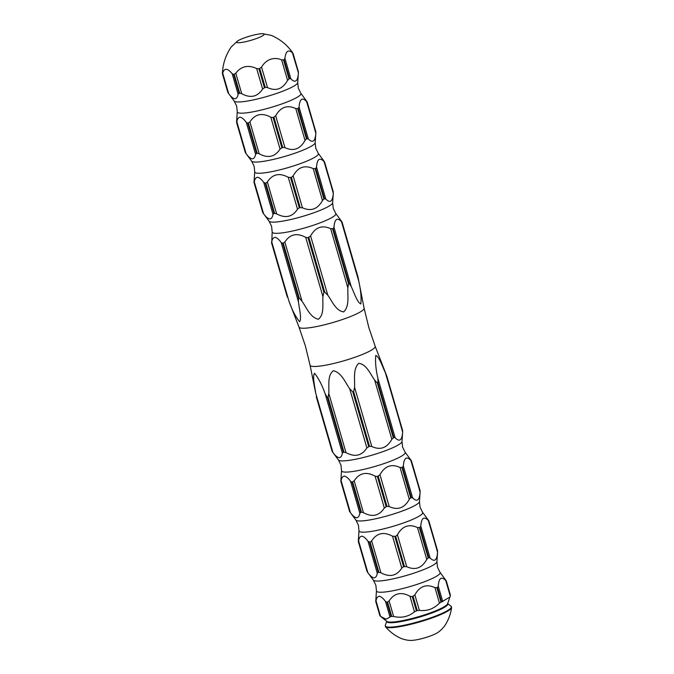 <?xml version="1.0" encoding="UTF-8"?>
<svg xmlns="http://www.w3.org/2000/svg" width="674" height="674" viewBox="0 0 674 674"><rect width="100%" height="100%" fill="white"/><g stroke="black" fill="none" stroke-linecap="round" stroke-linejoin="round"><path stroke-width="1.01" d="M261.554 67.114C263.694 63.407 266.634 60.812 270.375 59.329C274.175 58.09 277.924 58.276 281.622 59.885L284.116 59.818L284.917 58.352C285.827 51.039 288.329 49.194 292.432 52.808L298.439 71.941L298.38 73.281C297.714 81.453 295.212 83.298 290.865 78.824L289.542 78.504L287.571 80.358C282.709 89.086 276.011 91.504 267.502 87.586L265.219 87.325L262.607 89.01C257.493 96.896 250.534 98.455 241.73 93.703L239.674 93.113L238.107 94.183C237.627 97.081 236.532 98.615 234.805 98.783C232.892 98.37 230.845 96.626 228.654 93.576L227.829 92.355L228.654 93.576L222.706 73.104C224.265 67.838 227.416 68.04 232.159 73.71L233.634 74.511L235.782 73.23C241.14 66.195 248.099 64.637 256.659 68.537L258.959 68.883L261.554 67.114L267.502 87.586M237.863 42.732A14.381 2.174 -16.2 0 0 256.263 38.603A14.381 2.174 -16.2 0 0 264.183 34.214A14.381 2.174 -16.2 0 0 262.877 33.717A14.381 2.174 -16.2 0 0 262.506 33.7A14.381 2.174 -16.2 0 0 244.485 37.845A14.381 2.174 -16.2 0 0 237.703 40.903A14.381 2.174 -16.2 0 0 236.557 42.235A14.381 2.174 -16.2 0 0 237.863 42.732M222.403 73.668L222.445 72.64C223.018 63.23 225.942 54.678 231.207 46.986L237.703 40.903M227.871 92.481L222.437 73.795L222.706 73.104M429.869 636.172A14.381 2.174 163.8 0 1 413.718 640.216C410.449 640.789 406.414 640.275 401.62 638.674C395.385 635.986 390.035 632.035 385.579 626.82A34.467 5.215 163.8 0 0 388.51 627.671A34.467 5.215 163.8 0 0 432.598 617.772A34.467 5.215 163.8 0 0 451.597 607.645C450.628 614.452 448.218 620.67 444.377 626.289C441.158 630.207 438.041 632.793 435.016 634.032A14.381 2.174 163.8 0 1 429.869 636.172M446.306 580.921L450.257 596.069L449.937 597.063L439.456 603.137C433.727 608.908 427.038 611.318 419.38 610.374L417.231 610.551L414.493 611.798C408.52 616.71 401.561 618.269 393.616 616.483L391.072 616.424L386 619.212L380.54 616.365L379.841 615.581L375.78 601.587L376.033 600.854C376.496 597.973 377.6 596.439 379.327 596.254C381.223 596.659 383.279 598.394 385.486 601.461L386.969 602.303L389.109 600.972C394.214 593.095 401.173 591.528 409.986 596.288L412.303 596.675L414.872 594.864C419.717 586.136 426.415 583.726 434.949 587.627L437.451 587.61L438.243 586.102C438.909 577.93 441.411 576.085 445.758 580.558L445.522 579.817M386.868 376.319L402.656 432.202C401.99 440.375 399.488 442.22 395.141 437.746L393.818 437.426L391.847 439.279C386.986 448.008 380.288 450.426 371.778 446.508L369.495 446.247L366.883 447.932C361.769 455.818 354.81 457.376 346.006 452.625L343.336 452.119L342.384 453.105C341.903 456.003 340.808 457.536 339.081 457.713C337.168 457.292 335.121 455.548 332.931 452.498L332.105 451.277L332.931 452.498L315.718 393.254C314.834 386.379 312.273 376.336 314.547 373.261C318.625 378.409 322.164 385.275 325.171 393.869L327.497 397.584L328.103 397.5L328.794 393.38C329.3 385.865 327.134 375.654 333.335 370.734C341.499 372.495 345.122 382.293 349.671 388.687L352.822 391.956L353.656 391.712L354.566 387.272C354.979 379.445 352.755 368.973 358.787 363.32C366.614 364.356 370.211 373.96 374.634 380.035L377.415 383.144L377.979 382.891L377.929 378.51C375.856 369.613 375.14 361.921 375.789 355.434C379.352 356.891 382.512 366.673 385.444 372.958L386.825 376.193M340.833 481.312L341.541 470.646L340.943 465.043L338.449 459.988L332.552 451.993M411.401 460.772L420.104 492.281C419.447 500.445 416.945 502.299 412.598 497.825L410.719 497.757L409.303 499.35C404.434 508.086 397.744 510.496 389.227 506.587L386.952 506.326L384.34 508.011C379.226 515.888 372.267 517.455 363.463 512.695L361.407 512.114L359.84 513.184C359.36 516.082 358.256 517.615 356.538 517.784C354.625 517.362 352.569 515.627 350.379 512.577L340.876 481.43L341.12 480.697C341.592 477.824 342.687 476.291 344.422 476.097C346.318 476.51 348.365 478.245 350.573 481.312L352.064 482.154L354.195 480.823C359.309 472.937 366.268 471.379 375.081 476.139L377.398 476.526L379.968 474.715C384.812 465.987 391.501 463.577 400.044 467.478L402.547 467.461L403.338 465.953C403.996 457.781 406.506 455.936 410.845 460.401L410.618 459.668M341.12 480.697L350.379 512.577L349.604 511.473M358.29 541.382L358.998 530.724L358.399 525.113L355.897 520.058L350 512.072M428.849 520.842L437.561 552.351C436.895 560.524 434.393 562.369 430.054 557.904L428.167 557.836L426.76 559.428C421.89 568.165 415.201 570.575 406.683 566.666L403.574 566.64L401.788 568.089C396.683 575.967 389.724 577.525 380.911 572.774L378.249 572.268L377.288 573.262C376.817 576.152 375.713 577.685 373.986 577.862C372.073 577.441 370.026 575.706 367.836 572.647L367.052 571.552L358.324 541.508L358.576 540.775C359.04 537.894 360.143 536.361 361.879 536.175C363.775 536.58 365.822 538.315 368.029 541.382L370.127 542.149L371.652 540.893C376.766 533.016 383.725 531.457 392.529 536.209L395.68 536.361L397.424 534.785C402.268 526.057 408.958 523.647 417.492 527.548L420.003 527.531L420.787 526.023C421.452 517.859 423.954 516.006 428.302 520.48L428.066 519.747M358.576 540.775L367.836 572.647L367.052 571.552M375.738 601.461L376.454 590.795L375.848 585.192L373.354 580.137L367.456 572.142M263.18 213.22L269.078 221.215A33.144 5.013 163.8 0 0 271.959 222.1A33.144 5.013 163.8 0 0 307.546 214.896A33.144 5.013 163.8 0 0 332.636 202.748L333.234 208.359L335.728 213.414A33.144 5.013 163.8 0 1 312.525 225.529A33.144 5.013 163.8 0 1 275.211 233.297A33.144 5.013 163.8 0 1 272.178 231.873L271.757 241.932C272.22 239.051 273.324 237.518 275.051 237.332C276.947 237.737 279.002 239.472 281.21 242.539L282.692 243.381L284.832 242.05C289.938 234.173 296.897 232.606 305.71 237.366L308.026 237.754L310.596 235.942C315.44 227.214 322.138 224.804 330.673 228.705L333.175 228.688L333.967 227.18C334.633 219.008 337.135 217.163 341.474 221.628L342.063 222.117L357.911 276.66L358.686 280.873C360.767 289.769 361.483 297.461 360.834 303.949C357.271 302.491 354.111 292.71 351.179 286.425L349.022 283.223L348.466 283.484L347.885 287.95C347.472 295.768 349.696 306.249 343.664 311.894C335.829 310.866 332.24 301.261 327.808 295.187L324.7 292.053L323.874 292.289L322.922 296.611C322.416 304.117 324.573 314.328 318.372 319.249C310.217 317.496 306.594 307.689 302.045 301.295L299.155 297.841L298.54 297.916L298.422 301.784C299.298 308.658 301.868 318.701 299.593 321.776C295.515 316.628 291.968 309.762 288.961 301.177L298.995 327.109A33.911 5.131 163.8 0 0 302.045 328.213A33.911 5.131 163.8 0 0 339.132 320.622A33.911 5.131 163.8 0 0 364.112 308.195L368.804 327.488L375.182 346.293A33.911 5.131 163.8 0 1 350.665 358.711A33.911 5.131 163.8 0 1 313.157 366.445A33.911 5.131 163.8 0 1 310.065 365.207L315.718 393.254M316.266 396.742L332.147 451.403M271.462 242.539L287.309 297.074M236.557 122.39L237.265 111.724L236.667 106.121L234.173 101.066L228.275 93.071M307.125 101.841L315.828 133.359C315.171 141.523 312.669 143.377 308.321 138.903L306.443 138.836L305.027 140.428C300.157 149.165 293.468 151.574 284.95 147.665L282.676 147.404L280.064 149.089C274.95 156.966 267.991 158.533 259.178 153.773L257.131 153.192L255.564 154.262C255.084 157.152 253.98 158.693 252.261 158.862C250.349 158.441 248.293 156.705 246.103 153.655L236.599 122.508L236.844 121.775C237.315 118.902 238.411 117.369 240.146 117.175C242.042 117.588 244.089 119.323 246.296 122.39L247.788 123.232L249.919 121.901C255.033 114.016 261.992 112.457 270.805 117.217L273.122 117.605L275.691 115.793C280.536 107.065 287.225 104.655 295.768 108.556L298.27 108.539L299.062 107.031C299.719 98.859 302.23 97.014 306.569 101.479L307.125 101.841L306.341 100.746M254.014 182.46L254.721 171.803L254.123 166.192L251.621 161.137L245.724 153.15M324.573 161.92L333.285 193.43C332.619 201.602 330.117 203.447 325.778 198.982L323.891 198.914L322.484 200.507C317.614 209.243 310.925 211.653 302.407 207.744L299.298 207.718L297.512 209.167C292.406 217.045 285.447 218.603 276.635 213.852L273.973 213.346L273.012 214.34C272.54 217.23 271.437 218.764 269.71 218.94C267.797 218.519 265.75 216.784 263.559 213.725L262.776 212.63L254.047 182.587L254.3 181.854C254.764 178.972 255.867 177.439 257.603 177.254C259.49 177.658 261.546 179.394 263.753 182.46L265.851 183.227L267.376 181.972C272.49 174.094 279.449 172.536 288.253 177.287L291.404 177.439L293.148 175.863C297.992 167.135 304.682 164.726 313.216 168.626L315.727 168.61L316.51 167.101C317.176 158.938 319.678 157.084 324.026 161.558L323.79 160.825M236.844 121.775L246.103 153.655L245.328 152.551M254.3 181.854L263.559 213.725L262.776 212.63M234.173 101.066A33.144 5.013 163.8 0 0 237.046 101.951A33.144 5.013 163.8 0 0 272.641 94.739A33.144 5.013 163.8 0 0 297.723 82.599L298.405 72.876L292.432 52.808M342.03 221.999L341.246 220.895M357.911 276.66L364.112 308.195M251.621 161.137A33.144 5.013 163.8 0 0 254.502 162.03A33.144 5.013 163.8 0 0 290.098 154.818A33.144 5.013 163.8 0 0 315.179 142.677L315.862 132.947L306.569 101.479M332.636 202.748L333.318 193.025L324.026 161.558M373.354 580.137A33.144 5.013 163.8 0 0 376.235 581.022A33.144 5.013 163.8 0 0 411.822 573.818A33.144 5.013 163.8 0 0 436.912 561.669L437.594 551.947L428.302 520.48M355.897 520.058A33.144 5.013 163.8 0 0 358.779 520.951A33.144 5.013 163.8 0 0 394.374 513.74A33.144 5.013 163.8 0 0 419.455 501.599L420.138 491.868L410.845 460.401M338.449 459.988A33.144 5.013 163.8 0 0 341.322 460.873A33.144 5.013 163.8 0 0 376.918 453.661A33.144 5.013 163.8 0 0 401.999 441.521L402.681 431.798L385.444 372.958M447.654 603.601A31.779 4.802 163.8 0 1 425.538 615.219A31.779 4.802 163.8 0 1 389.656 622.7A31.779 4.802 163.8 0 1 386.75 621.293M401.999 441.521L402.605 447.132L405.099 452.187A33.144 5.013 163.8 0 1 381.888 464.302A33.144 5.013 163.8 0 1 344.574 472.07A33.144 5.013 163.8 0 1 341.541 470.646M419.455 501.599L420.054 507.202L422.556 512.257A33.144 5.013 163.8 0 1 399.345 524.38A33.144 5.013 163.8 0 1 362.031 532.148A33.144 5.013 163.8 0 1 358.998 530.724M436.912 561.669L437.51 567.281L440.004 572.336A33.144 5.013 163.8 0 1 416.802 584.451A33.144 5.013 163.8 0 1 379.487 592.219A33.144 5.013 163.8 0 1 376.454 590.795M297.723 82.599L298.329 88.21L300.823 93.265A33.144 5.013 163.8 0 1 277.612 105.38A33.144 5.013 163.8 0 1 240.298 113.148A33.144 5.013 163.8 0 1 237.265 111.724M315.179 142.677L315.777 148.28L318.271 153.335A33.144 5.013 163.8 0 1 295.069 165.459A33.144 5.013 163.8 0 1 257.754 173.226A33.144 5.013 163.8 0 1 254.721 171.803M449.937 597.063L447.587 603.794A31.779 4.802 163.8 0 1 422.825 615.404A31.779 4.802 163.8 0 1 389.471 622.077A31.779 4.802 163.8 0 1 386.91 621.428L381.214 616.921M447.662 603.575L451.032 606.238A34.416 5.207 163.8 0 1 427.965 618.774A34.416 5.207 163.8 0 1 388.392 627.106A34.416 5.207 163.8 0 1 385.309 625.329L385.579 626.82M232.159 73.71L238.107 94.183M233.634 74.511L239.059 93.197M235.782 73.23L241.73 93.703M256.659 68.537L262.607 89.01M258.959 68.883L264.393 87.569M281.622 59.885L287.571 80.358M283.56 60.07L288.986 78.765M284.917 58.352L290.865 78.824M284.116 59.818L289.542 78.504M259.793 68.638L265.219 87.325M234.249 74.426L239.674 93.113M376.033 600.854L380.54 616.365M445.758 580.558L450.257 596.069M438.243 586.102L442.751 601.612M437.451 587.61L441.554 601.73M436.895 587.863L440.998 601.992M434.949 587.627L439.456 603.137M414.872 594.864L419.38 610.374M413.128 596.431L417.231 610.551M412.303 596.675L416.406 610.796M409.986 596.288L414.493 611.798M389.109 600.972L393.616 616.483M387.584 602.219L391.687 616.339M386.969 602.303L391.072 616.424M385.486 601.461L389.993 616.971M341.474 221.628L358.686 280.873M333.175 228.688L349.022 283.223M332.619 228.941L348.466 283.484M333.967 227.18L351.179 286.425M330.673 228.705L347.885 287.95M308.852 237.509L324.7 292.053M308.026 237.754L323.874 292.289M310.596 235.942L327.808 295.187M305.71 237.366L322.922 296.611M283.307 243.297L299.155 297.841M282.692 243.381L298.54 297.916M284.832 242.05L302.045 301.295M281.21 242.539L298.422 301.784M271.757 241.932L288.961 301.177M247.788 123.232L256.516 153.276M248.403 123.148L257.131 153.192M249.919 121.901L259.178 153.773M246.296 122.39L255.564 154.262M273.122 117.605L281.85 147.648M273.947 117.36L282.676 147.404M275.691 115.793L284.95 147.665M270.805 117.217L280.064 149.089M297.714 108.792L306.443 138.836M298.27 108.539L306.999 138.583M299.062 107.031L308.321 138.903M295.768 108.556L305.027 140.428M316.51 167.101L325.778 198.982M293.148 175.863L302.407 207.744M313.216 168.626L322.484 200.507M267.376 181.972L276.635 213.852M288.253 177.287L297.512 209.167M263.753 182.46L273.012 214.34M265.244 183.303L273.973 213.346M265.851 183.227L274.579 213.27M290.57 177.675L299.298 207.718M291.404 177.439L300.132 207.482M315.162 168.871L323.891 198.914M315.727 168.61L324.455 198.653M369.521 542.225L378.249 572.268M368.029 541.382L377.288 573.262M420.787 526.023L430.054 557.904M420.003 527.531L428.731 557.575M419.439 527.793L428.167 557.836M417.492 527.548L426.76 559.428M397.424 534.785L406.683 566.666M395.68 536.361L404.408 566.404M394.846 536.597L403.574 566.64M392.529 536.209L401.788 568.089M371.652 540.893L380.911 572.774M370.127 542.149L378.855 572.192M354.195 480.823L363.463 512.695M352.679 482.07L361.407 512.114M352.064 482.154L360.792 512.198M350.573 481.312L359.84 513.184M403.338 465.953L412.598 497.825M402.547 467.461L411.275 497.505M401.99 467.714L410.719 497.757M400.044 467.478L409.303 499.35M379.968 474.715L389.227 506.587M378.224 476.282L386.952 506.326M377.398 476.526L386.126 506.57M375.081 476.139L384.34 508.011M377.929 378.51L395.141 437.746M377.979 382.891L393.818 437.426M354.566 387.272L371.778 446.508M374.634 380.035L391.847 439.279M353.656 391.712L369.495 446.247M328.794 393.38L346.006 452.625M349.671 388.687L366.883 447.932M328.103 397.5L343.951 452.043M325.171 393.869L342.384 453.105M327.497 397.584L343.336 452.119M352.822 391.956L368.67 446.491M377.415 383.144L393.262 437.687M310.065 365.207L305.373 345.914L298.995 327.109M272.178 231.873L271.571 226.27L269.078 221.215M386.724 621.276L385.309 625.329M292.996 53.204L298.422 71.891M222.412 73.719L227.846 92.405M375.755 601.511L379.858 615.632M446.331 580.996L450.434 595.117M342.055 222.075L357.894 276.601M271.479 242.589L287.318 297.116M236.566 122.441L245.294 152.476M307.15 101.926L315.879 131.961M254.022 182.511L262.75 212.554M324.598 161.996L333.327 192.039M335.728 213.414L341.625 221.401M318.271 153.335L324.169 161.33M300.823 93.265L306.721 101.252M375.182 346.293L386.834 376.21M440.004 572.336L445.902 580.322M358.298 541.433L367.027 571.476M428.875 520.918L437.603 550.961M422.556 512.257L428.445 520.252M340.842 481.362L349.57 511.398M411.426 460.848L420.155 490.883M405.099 452.187L410.997 460.174M316.274 396.792L332.122 451.327M386.859 376.277L402.698 430.812M451.032 606.238L451.597 607.645M292.516 52.479C286.981 44.787 279.912 39.084 271.302 35.368L262.506 33.7"/></g></svg>
